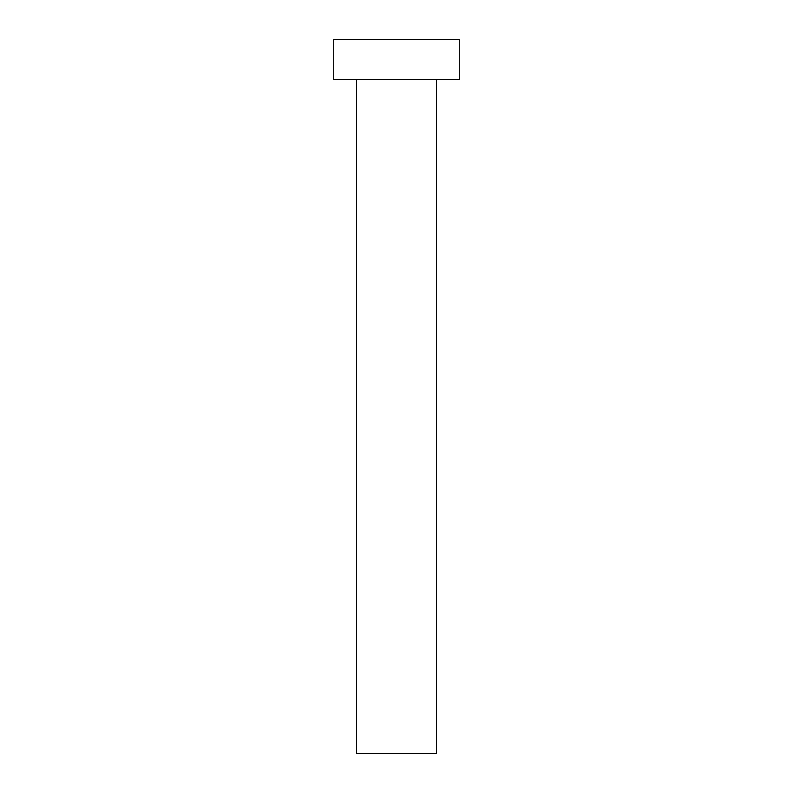 <?xml version="1.0" encoding="UTF-8"?>
<svg xmlns="http://www.w3.org/2000/svg" width="793" height="793" viewBox="0 0 793 793"><rect width="100%" height="100%" fill="white"/><g stroke="black" fill="none" stroke-linecap="round" stroke-linejoin="round"><path stroke-width="1.19" d="M356.533 79.617L356.533 753.35L436.467 753.35L436.467 79.617L436.467 753.35L356.533 753.35L356.533 79.617M333.694 39.65L333.694 79.617L459.306 79.617L459.306 39.65L333.694 39.65L333.694 79.617L459.306 79.617L459.306 39.65L333.694 39.65"/></g></svg>
